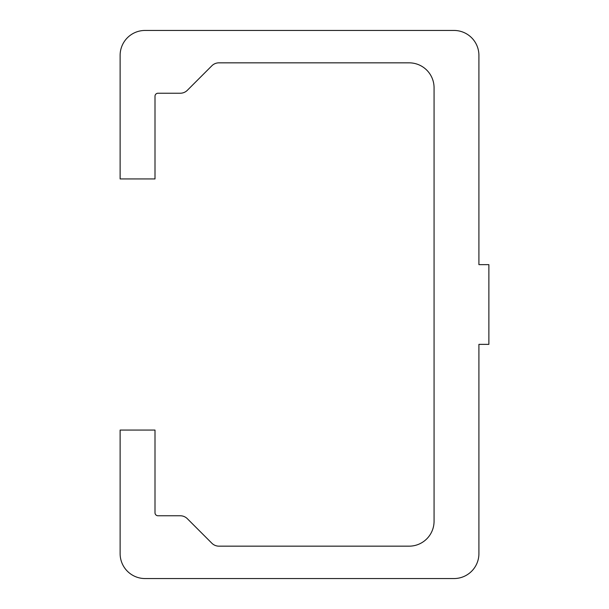 <?xml version="1.0" encoding="UTF-8"?>
<svg xmlns="http://www.w3.org/2000/svg" width="609" height="609" viewBox="0 0 609 609"><rect width="100%" height="100%" fill="white"/><g stroke="black" fill="none" stroke-linecap="round" stroke-linejoin="round"><path stroke-width="0.91" d="M488.875 344.359L488.875 264.641L478.91 264.641L478.91 55.366A24.916 24.916 0 0 0 453.994 30.45L145.033 30.45A24.916 24.916 0 0 0 120.125 55.366L120.125 178.932L155.006 178.932L155.006 96.222A2.992 2.992 0 0 1 157.99 93.23L180.272 93.23A9.965 9.965 0 0 0 187.321 90.315L211.879 65.757A9.965 9.965 0 0 1 218.92 62.841L409.157 62.841A24.916 24.916 0 0 1 434.065 87.749L434.065 521.251A24.916 24.916 0 0 1 409.157 546.159L218.92 546.159A9.965 9.965 0 0 1 211.879 543.243L187.321 518.685A9.965 9.965 0 0 0 180.272 515.77L157.99 515.77A2.992 2.992 0 0 1 155.006 512.778L155.006 430.068L120.125 430.068L120.125 553.634A24.916 24.916 0 0 0 145.033 578.55L453.994 578.55A24.916 24.916 0 0 0 478.91 553.634L478.91 344.359L488.875 344.359"/></g></svg>
